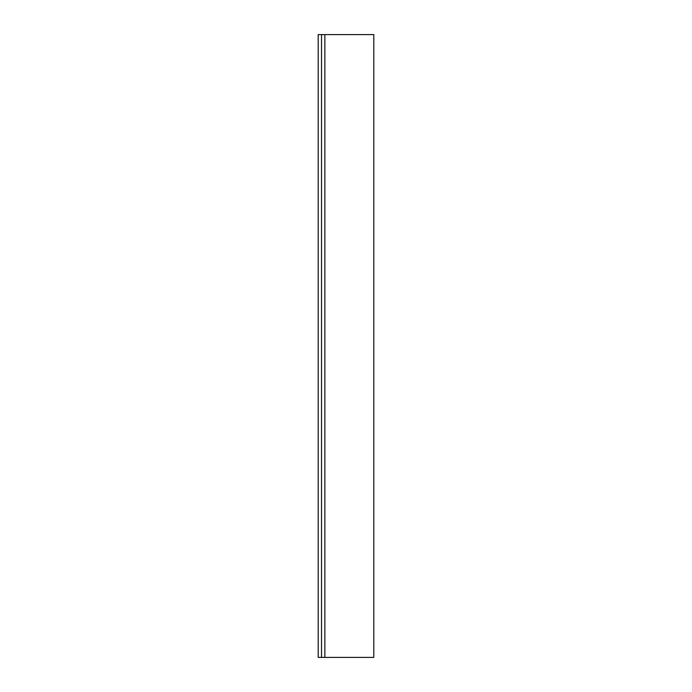 <?xml version="1.0" encoding="UTF-8"?>
<svg xmlns="http://www.w3.org/2000/svg" width="692" height="692" viewBox="0 0 692 692"><rect width="100%" height="100%" fill="white"/><g stroke="black" fill="none" stroke-linecap="round" stroke-linejoin="round"><path stroke-width="1.04" d="M324.868 34.6L324.868 657.4L321.529 657.4L321.529 34.6L373.801 34.6L373.801 657.4L373.801 34.6L321.529 34.6L321.529 657.4L318.199 657.4L318.199 34.6L321.529 34.6L321.529 657.4L321.529 34.6L318.199 34.6L318.199 657.4L324.868 657.4L324.868 34.6M373.801 657.4L324.868 657.4L373.801 657.4"/></g></svg>

